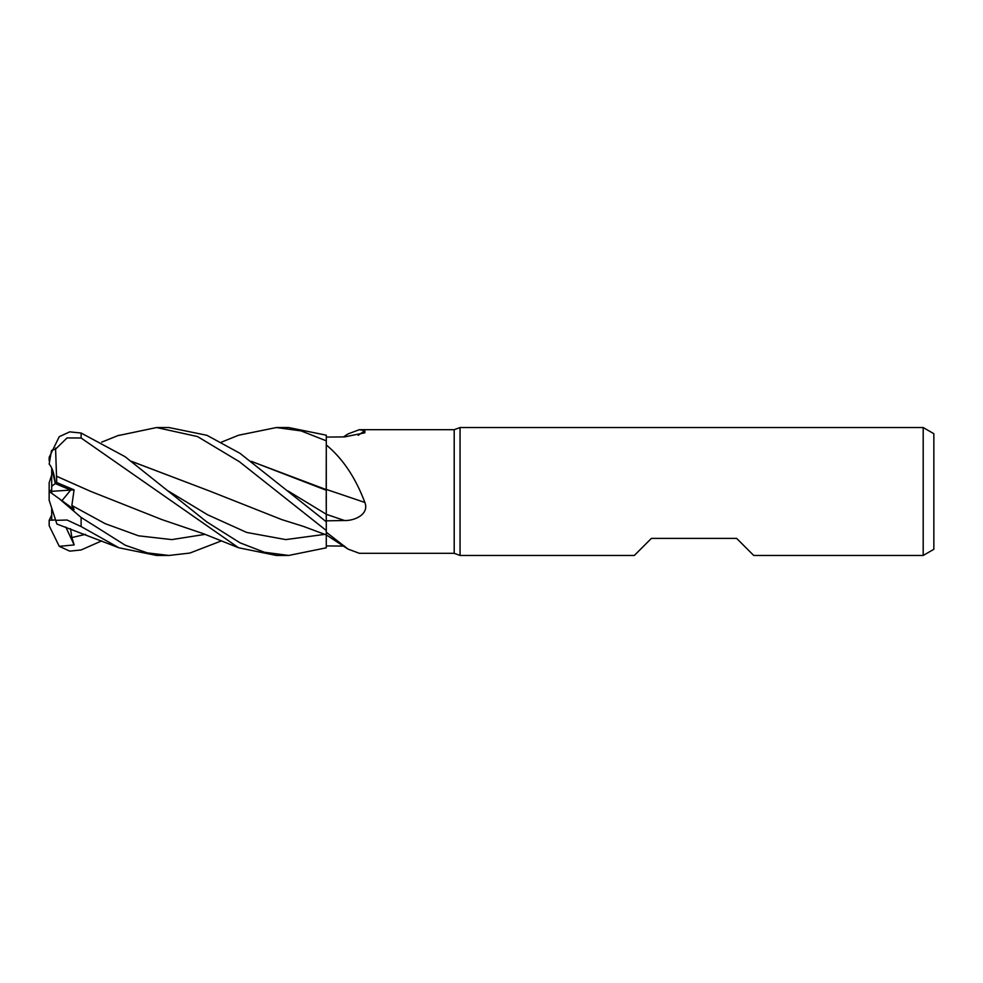 <?xml version="1.0" encoding="UTF-8"?>
<svg xmlns="http://www.w3.org/2000/svg" width="983" height="983" viewBox="0 0 983 983"><rect width="100%" height="100%" fill="white"/><g stroke="black" fill="none" stroke-linecap="round" stroke-linejoin="round"><path stroke-width="1.47" d="M326.282 521.776L326.233 514.207L326.282 521.776L239.999 453.335L206.946 435.309L168.965 427.544L156.58 427.544L197.485 436.55L239.459 461.752L326.282 530.513L326.282 489.288M251.267 461.31L326.196 490.234L326.282 444.98C342.649 458.447 355.514 477.615 364.865 502.473C369.436 514.109 354.789 520.892 344.554 520.511L326.282 520.83M923.197 555.456L923.197 427.544L933.85 433.7L933.85 549.3L923.197 555.456L753.715 555.456L736.66 538.401L651.385 538.401L634.33 555.456L460.056 555.456L454.195 553.318L359.422 553.318L347.994 549.079L326.282 532.208L326.282 530.562L326.282 547.764L326.282 532.208M454.195 553.318L454.195 429.682L460.056 427.544L923.197 427.544M343.509 436.919L347.994 433.921L359.422 429.682L454.195 429.682M359.422 429.682L364.865 430.665L364.853 432.815L344.554 436.907L326.282 437.079M460.056 555.456L460.056 427.544M51.706 467.969L55.306 483.575L70.69 490.075L61.941 500.679L70.702 490.075L55.306 483.562L51.706 486.241L51.706 467.969M326.282 489.423A1082.713 110.342 -165.1 0 1 364.865 502.473M221.47 442.129L238.574 435.236L276.37 427.544L301.056 430.898L326.282 440.826L326.282 489.632L326.282 444.98M358.217 435.309A1082.713 1040.653 -111.7 0 0 364.865 430.665M344.554 546.093L326.282 545.921L326.282 534.924M326.282 545.946L326.282 547.814L288.695 555.456L276.37 555.456L238.574 547.764L81.122 438L81.122 433.036L69.768 431.856L59.263 436.661L49.236 457.144A31.972 31.972 0 0 0 49.15 459.528L49.211 457.488M251.365 461.383L326.282 489.62M51.706 515.018L49.15 520.277L55.552 519.909L51.706 520.228L51.706 508.076M51.706 493.269L51.706 491.328L74.069 489.853L56.731 482.518L56.547 476.251L90.497 491.303L162.011 519.638L203.764 533.818L238.574 547.764M51.706 491.328L51.706 486.241M49.236 491.5L51.706 489.694L49.236 491.5M51.706 474.924L49.15 482.788L49.15 491.549M276.37 427.544L288.461 427.544M326.282 440.826L326.282 435.186L288.695 427.544M156.887 427.544L168.965 427.544M117.751 435.69L156.58 427.544M221.47 540.871L189.866 553.06L168.965 555.456L156.887 555.456M59.263 498.737L49.15 491.439L49.15 500.212L55.699 520.351L67.065 520.019L81.122 526.544L118.857 547.764L156.567 555.456L168.965 555.456L147.376 552.888L125.246 545.233L81.122 517.427L59.263 498.737L74.167 509.538L71.87 505.483L74.069 489.853M288.695 555.456L264.378 552.237L240.012 542.825L206.713 521.862L125.038 456.665L81.122 433.036M49.15 522.268L49.15 523.472A31.972 31.972 0 0 0 49.236 525.856L49.15 520.277M101.728 540.871L81.122 549.964L69.768 551.144L59.263 546.339L49.236 525.856M326.196 495.481L326.282 514.232M56.523 476.276L55.564 448.088M56.559 476.239L90.719 491.402M56.731 482.518L55.306 483.562C54.311 473.917 52.259 467.416 49.15 464.074L51.534 450.435L55.699 449.01L67.065 437.926L81.122 438M131.464 461.31L210.301 491.303L131.575 461.396M210.301 491.303L281.838 519.626L303.329 526.36L326.245 534.912M59.263 546.339L74.167 544.926L71.87 537.566L70.518 528.719M118.869 547.764L56.891 524.025L56.547 522.981M56.51 522.858L55.564 519.946M49.15 460.732L49.15 459.528M74.167 544.926L65.8 527.048M49.15 500.212L49.15 491.451M326.282 514.33A1077.675 109.838 -165.1 0 1 344.554 520.511M81.122 526.544L81.122 517.427M288.265 491.131L326.233 514.207M71.87 505.483L105.193 523.669L138.517 535.809L171.841 539.606L205.164 534.359M168.535 491.144L207.61 514.773L246.684 532.442L285.758 539.593L324.832 534.359M71.87 537.566L85.472 534.359M326.282 534.899L347.994 549.079M118.869 435.236L101.728 442.129"/></g></svg>
